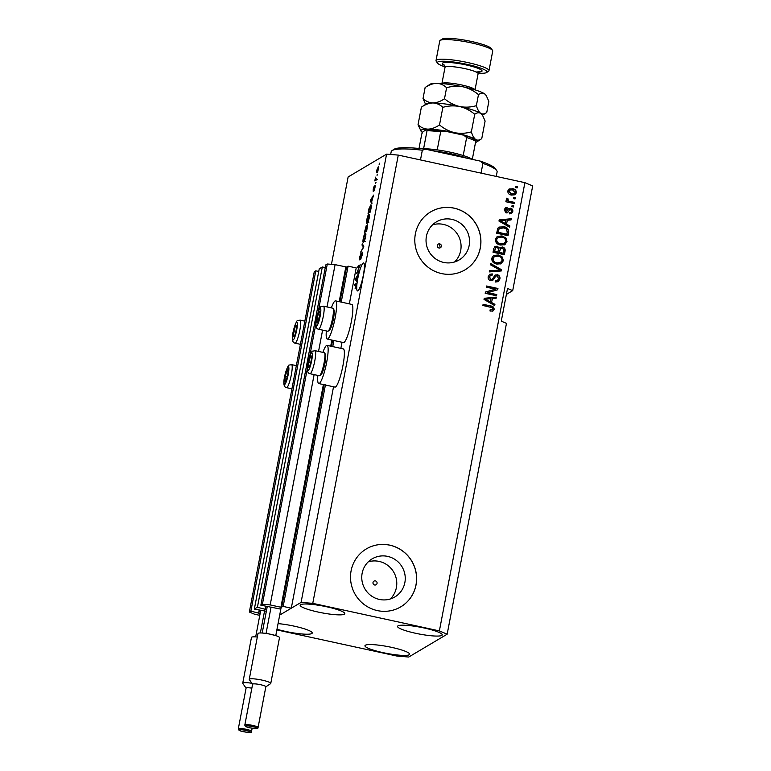 <?xml version="1.0" encoding="UTF-8"?>
<svg xmlns="http://www.w3.org/2000/svg" width="771" height="771" viewBox="0 0 771 771"><rect width="100%" height="100%" fill="white"/><g stroke="black" fill="none" stroke-linecap="round" stroke-linejoin="round"><path stroke-width="1.16" d="M341.235 302.097L348.087 266.149L356.212 267.913L349.35 303.87M280.181 609.003L260.858 605.196L262.391 604.291L270.187 604.927L280.904 607.259L283.179 606.43L325.458 384.777M332.744 346.593L333.949 340.281M283.179 606.43L291.293 608.194L333.535 386.772M340.859 348.367L342.025 342.276M339.953 301.818L346.593 267.036L348.087 266.149M346.593 267.036L335.096 264.646L327.029 306.935M270.187 604.927L314.125 374.619M318.539 351.441L322.606 330.113M318.105 312.216L327.299 264.01L335.096 264.646M262.391 604.291L307.398 368.326M309.614 356.713L315.888 323.83M260.858 605.196L325.767 264.916L327.299 264.01M325.256 267.604L322.317 266.968L257.408 607.249L266.65 609.659M265.195 608.945L265.706 606.257M322.317 266.968L319.252 268.79L254.343 609.071L257.408 607.249M266.342 611.287L254.343 609.071M259.788 615.354L254.546 614.217L249.351 612.029L250.883 611.124L260.135 613.533M258.68 612.82L259.191 610.121M250.883 611.124L315.802 270.833L318.741 271.479M249.351 612.029L314.269 271.749L315.802 270.833M291.293 608.194L279.69 615.085L301.075 602.392L386.579 154.133L398.279 155.096L524.897 182.66L532.684 185.936L512.705 290.638L507.52 288.45L501.275 321.17L506.47 323.357L447.17 634.196L408.717 657.037L397.017 656.073L276.866 629.917M438.93 247.973A2.111 2.053 59.3 0 0 441.349 245.602A2.111 2.053 59.3 0 0 438.246 244.118A2.111 2.053 59.3 0 0 438.93 247.973M440.26 247.819L439.451 244.041M374.639 584.987A2.111 2.053 59.3 0 0 377.058 582.616A2.111 2.053 59.3 0 0 373.954 581.132A2.111 2.053 59.3 0 0 374.639 584.987M379.399 599.433A22.176 21.607 59.3 0 0 394.829 596.976A22.176 21.607 59.3 0 0 404.91 574.482A22.176 21.607 59.3 0 0 387.611 556.383A22.176 21.607 59.3 0 0 372.181 558.84A22.176 21.607 59.3 0 0 362.1 581.324A22.176 21.607 59.3 0 0 379.399 599.433M390.29 598.98A22.176 21.607 59.3 0 0 395.851 577.045A22.176 21.607 59.3 0 0 379.139 561.413A22.176 21.607 59.3 0 0 368.239 561.866M443.682 262.429A22.176 21.607 59.3 0 0 459.111 259.962A22.176 21.607 59.3 0 0 469.202 237.478A22.176 21.607 59.3 0 0 451.902 219.369A22.176 21.607 59.3 0 0 436.473 221.836A22.176 21.607 59.3 0 0 426.382 244.32A22.176 21.607 59.3 0 0 443.682 262.429M454.582 261.976A22.176 21.607 59.3 0 0 460.142 240.032A22.176 21.607 59.3 0 0 443.421 224.4A22.176 21.607 59.3 0 0 432.531 224.853M441.61 273.58A33.693 32.835 59.3 0 0 465.067 269.831A33.693 32.835 59.3 0 0 480.391 235.656A33.693 32.835 59.3 0 0 454.1 208.141A33.693 32.835 59.3 0 0 430.652 211.89A33.693 32.835 59.3 0 0 415.318 246.055A33.693 32.835 59.3 0 0 441.61 273.58M465.029 269.85A33.693 32.835 59.3 0 0 480.323 235.685A33.693 32.835 59.3 0 0 454.032 208.18A33.693 32.835 59.3 0 0 430.613 211.909M377.327 610.584A33.693 32.835 59.3 0 0 400.775 606.844A33.693 32.835 59.3 0 0 416.099 572.67A33.693 32.835 59.3 0 0 389.808 545.145A33.693 32.835 59.3 0 0 366.36 548.894A33.693 32.835 59.3 0 0 351.036 583.069A33.693 32.835 59.3 0 0 377.327 610.584M400.747 606.864A33.693 32.835 59.3 0 0 416.032 572.689A33.693 32.835 59.3 0 0 389.74 545.184A33.693 32.835 59.3 0 0 366.331 548.913M357.783 278.582A14.321 2.38 -77.7 0 0 357.513 290.937A14.321 2.38 -77.7 0 0 363.324 275.295A14.321 2.38 -77.7 0 0 363.604 262.95A14.321 2.38 -77.7 0 0 357.783 278.582M424.291 628.028A22.745 3.441 10.8 0 1 442.226 634.899A22.745 3.441 10.8 0 1 415.492 633.251A22.745 3.441 10.8 0 1 397.547 626.37A22.745 3.441 10.8 0 1 424.291 628.028M391.697 647.38A22.745 3.441 10.8 0 1 409.642 654.251A22.745 3.441 10.8 0 1 382.898 652.603A22.745 3.441 10.8 0 1 364.953 645.732A22.745 3.441 10.8 0 1 391.697 647.38M278.071 623.614A22.745 3.441 10.8 0 1 294.3 626.177A22.745 3.441 10.8 0 1 312.236 633.049A22.745 3.441 10.8 0 1 285.501 631.401A22.745 3.441 10.8 0 1 276.991 629.242M326.894 606.825A22.745 3.441 10.8 0 1 344.83 613.697A22.745 3.441 10.8 0 1 318.086 612.049A22.745 3.441 10.8 0 1 300.15 605.168A22.745 3.441 10.8 0 1 326.894 606.825M322.876 352.386A19.545 3.257 102.3 0 1 326.528 345.485A19.545 3.257 102.3 0 1 327.068 345.36L343.297 348.897A19.545 3.257 102.3 0 1 342.632 367.218A19.545 3.257 102.3 0 1 335.52 386.965A19.545 3.257 102.3 0 1 334.98 387.09L318.751 383.553A19.545 3.257 102.3 0 1 317.864 375.429M327.068 345.36A19.545 3.257 102.3 0 1 326.403 363.681A19.545 3.257 102.3 0 1 319.29 383.438A19.545 3.257 102.3 0 1 318.751 383.553M326.355 330.932A19.545 3.257 -77.7 0 0 327.241 339.057L343.471 342.594A19.545 3.257 -77.7 0 0 344.011 342.469A19.545 3.257 -77.7 0 0 351.123 322.712A19.545 3.257 -77.7 0 0 351.788 304.4L335.549 300.863A19.545 3.257 -77.7 0 0 335.019 300.979A19.545 3.257 -77.7 0 0 331.366 307.88M327.241 339.057A19.545 3.257 -77.7 0 0 327.781 338.941A19.545 3.257 -77.7 0 0 334.884 319.184A19.545 3.257 -77.7 0 0 335.549 300.863M506.383 294.397L512.705 290.638M357.281 272.028L359.093 270.949L358.872 272.134L356.587 273.493L359.575 266.313L357.754 267.392L357.975 266.207L360.259 264.848L357.281 272.028L358.582 272.308M362.312 252.184L362.1 255.355L360.597 259.634L361.907 253.322L359.71 259.904L359.72 256.955L361.069 253.033L359.99 256.753L360.25 258.198L362.225 252.117M362.245 243.848L363.835 246.103L363.604 247.327L360.664 252.107L363.44 246.942L362.004 245.091L362.245 243.848M363.575 242.306C362.871 242.846 362.755 241.574 363.247 238.48C363.951 235.3 364.635 233.565 365.281 233.256L365.878 233.931L365.579 237.092L364.577 240.687L363.276 242.383M365.733 233.353L365.878 233.931M367.208 223.272C366.504 223.812 366.389 222.54 366.871 219.446C367.584 216.266 368.268 214.521 368.914 214.213L369.511 214.897L369.213 218.058L368.21 221.653L366.909 223.349M369.367 214.319L369.511 214.897M371.699 201.742L371.95 203.573L370.369 201.27L370.591 200.113L373.569 195.102L371.699 201.742M379.371 163.173L379.139 164.358L379.65 163.23M331.453 264.347L348.126 176.973L386.579 154.133M378.715 166.391L378.31 166.305C378.831 165.852 378.918 166.748 378.58 168.984L377.106 172.685C376.595 173.109 376.508 172.212 376.855 169.996L378.551 166.237M377.27 174.169L377.038 175.364L377.549 174.236M376.556 179.412L375.824 179.248L376.691 178.737L376.46 179.932L374.802 180.915L375.573 177.157L375.525 179.238M375.708 182.351L375.487 183.546L375.988 182.409M375.13 185.474L374.957 187.931L373.887 191.083L374.571 186.958L373.203 191.362L373.231 189.001L374.224 186.004L373.395 190.186L375.053 185.406M371.179 205.115L370.658 205.009C371.371 204.402 371.477 205.626 370.976 208.681L370.331 212.054L368.056 213.413L369.058 208.334L370.957 204.922M367.594 224.544L366.697 231.088L364.423 232.447L366.273 225.411L366.504 226.404L367.497 224.467M356.742 280.124L357.002 281.955L355.412 279.651L355.633 278.495L358.611 273.474L356.742 280.124M356.453 283.67L356.038 283.583C356.51 283.092 356.607 283.805 356.308 285.713L355.123 288.605L356.106 284.73L354.265 285.684L354.487 284.499L356.298 283.506M487.735 292.604L496.784 294.57L496.553 295.765L485.19 293.288L485.431 292.026L495.416 289.164L486.356 287.188L486.588 286.002L497.95 288.479L497.709 289.751L487.417 292.797L496.784 294.57M497.285 274.698C499.386 275.382 500.263 276.818 499.907 279.025L498.22 281.637L495.339 282.022L495.416 280.798L497.362 280.519L498.596 278.63L497.093 275.893L495.888 276.057L492.785 280.403L490.684 280.702C488.718 280.095 487.889 278.755 488.207 276.693L489.758 274.264L492.274 273.917L492.187 275.141L490.501 275.382L489.537 276.943L490.944 279.516L492.168 279.391L495.165 274.977L496.958 274.89C499.059 275.575 499.936 277.011 499.579 279.218L499.907 279.025M490.848 263.643L501.526 269.725L501.285 270.958L489.277 271.903L489.508 270.679L500.071 270.12L490.616 264.887L490.848 263.643M503.386 260.771L500.957 263.759L496.842 264.067C493.44 263.47 491.734 261.523 491.734 258.227L493.652 255.471L498.432 254.97L502.297 257.022L503.386 260.771L500.63 263.952M501.526 263.47L500.957 263.759M507.019 241.737L504.591 244.725L500.475 245.033C497.064 244.436 495.368 242.489 495.358 239.193L497.285 236.437L502.066 235.926L505.921 237.988L507.019 241.737L504.263 244.918M505.15 244.436L504.591 244.725M506.672 224.226L509.872 225.961L509.641 227.204L498.972 221.065L499.194 219.908L511.25 218.723L511.019 219.957L507.434 220.227L506.345 224.419L509.872 225.961M515.732 186.399L517.351 186.746L517.129 187.941L515.5 187.584L515.732 186.399M301.075 602.392L312.766 603.346L398.279 155.096M312.766 603.346L439.383 630.909L524.897 182.66M512.599 188.654C515.086 189.04 516.339 190.418 516.348 192.798L514.97 194.774L511.462 195.073C509.014 194.668 507.79 193.299 507.79 190.938L509.188 188.962L512.272 188.847C514.768 189.232 516.011 190.61 516.03 193.001L516.348 192.798M513.631 197.395L515.25 197.752L515.028 198.947L513.399 198.59L513.631 197.395M510.094 201.433L514.373 202.368L514.151 203.554L505.882 201.751L506.113 200.566L507.434 200.855L506.229 199.13L506.884 198.099L507.983 198.802L508.446 200.855L509.766 201.626L514.373 202.368M512.098 205.433L513.717 205.78L513.496 206.975L511.867 206.618L512.098 205.433M510.633 208.209C512.33 208.71 513.033 209.847 512.763 211.601L511.587 213.49L509.564 213.866L509.65 212.642L510.865 212.439L511.597 211.264L510.614 209.442L509.814 209.558L507.588 212.719L506.046 212.941L504.195 209.789L505.4 207.862L507.077 207.592L507 208.816L505.381 210.001L506.113 211.717L508.918 208.392L510.306 208.401C512.002 208.912 512.705 210.04 512.436 211.803L512.763 211.601M505.998 208.989L505.063 210.204L505.786 211.909L506.865 211.495M503.752 226.693C507.154 227.223 508.793 229.093 508.667 232.302L508.022 235.675L496.659 233.208L497.825 228.197L498.943 227.088L503.424 226.886C506.826 227.416 508.465 229.286 508.34 232.495L508.667 232.302M502.384 246.999C504.571 247.578 505.468 248.975 505.063 251.192L504.388 254.719L493.026 252.242L493.7 248.686L494.982 246.508L497.16 246.171L499.3 247.963L502.056 247.192C504.244 247.77 505.14 249.168 504.735 251.385L504.109 254.652M491.715 302.598L494.924 304.343L494.683 305.576L484.024 299.447L484.236 298.29L496.302 297.105L496.071 298.338L492.476 298.599L491.387 302.791L494.924 304.343M494.115 309.383L492.968 311.002L490.096 311.089L490.183 309.865L492.794 309.046L492.158 307.668L482.868 305.48L483.099 304.294L490.809 305.971C492.997 306.212 494.105 307.35 494.115 309.383L492.64 311.195M491.956 309.99L492.794 309.046M439.383 630.909L447.17 634.196M515.683 186.649L517.351 186.746M517.023 186.939L516.849 187.873M516.03 193.001L514.806 194.87M509.024 189.059L512.272 188.847M509.814 190.042L508.638 191.42L511.356 194.07L513.997 193.897L515.173 192.519L512.455 189.859L509.814 190.042L508.966 191.227L511.684 193.878L514.324 193.704M513.582 197.655L515.25 197.752M514.932 197.945L514.749 198.879M514.045 202.561L513.872 203.496M506.065 200.817L507.434 200.855M506.634 198.34L507.983 198.802M507.655 198.995L507.684 199.573M507.357 199.776L508.446 200.855M508.118 201.048L509.766 201.626M512.05 205.684L513.717 205.78M513.399 205.982L513.216 206.917M512.436 211.803L511.414 213.577M509.631 212.844L510.865 212.439M507.414 212.806L509.814 209.558M505.236 207.968L507.077 207.592M506.749 207.784L506.682 208.806M505.786 211.909L506.547 211.688M508.764 208.498L510.306 208.401M509.544 226.154L509.38 227.05M499.165 220.072L511.25 218.723M510.932 218.916L510.72 219.986M506.345 224.419L507.434 220.227M500.263 220.747L505.092 223.735L506.027 220.323L500.263 220.747L505.419 223.542M508.34 232.495L507.742 235.618M498.779 227.185L503.424 226.886M498.808 228.92L499.781 228.129L498.808 228.92L497.883 232.495L506.595 234.394L507.308 232.158L506.2 228.939L503.511 227.879L499.126 228.727L498.211 232.302L506.913 234.201M497.122 236.533L502.066 235.926M501.738 236.128L505.921 237.988M505.603 238.181L506.692 241.93M498.133 237.439L496.36 239.665C496.389 242.19 497.738 243.655 500.389 244.041L503.897 243.694L505.689 241.458C505.66 238.981 504.369 237.535 501.805 237.111L498.133 237.439L496.688 239.473C496.717 241.998 498.066 243.463 500.716 243.848L504.215 243.501M494.828 246.604L497.16 246.171M496.832 246.363L499.3 247.963M499.868 247.366L502.056 247.192M500.649 248.378L498.972 252.56L503.29 253.235L503.81 249.688L502.172 248.195L500.649 248.378L499.3 252.368L503.29 253.235M495.801 247.549L494.25 251.529L497.97 252.078L498.49 248.782L497.122 247.404L495.801 247.549L494.577 251.336L497.97 252.078M493.498 255.567L498.432 254.97M498.105 255.162L502.297 257.022M501.969 257.215L503.058 260.964M494.5 256.473L492.736 258.699C492.765 261.234 494.105 262.689 496.765 263.075L500.263 262.738L502.056 260.492C502.037 258.015 500.736 256.57 498.172 256.145L494.5 256.473L493.055 258.507C493.083 261.041 494.433 262.497 497.083 262.882L500.591 262.545M490.78 263.99L501.526 269.725M501.198 269.917L500.996 270.978M489.469 270.862L500.071 270.12M499.579 279.218L498.056 281.733M495.406 281.02L497.362 280.519M495.888 276.057L492.621 280.49M489.595 274.37L492.274 273.917M491.946 274.11L491.879 275.112M490.501 275.382L489.537 276.943M489.219 277.136L490.944 279.516M490.616 279.709L492.168 279.391M495.011 275.083L496.958 274.89M496.457 294.763L496.283 295.698M485.412 292.132L495.416 289.164M486.54 286.253L497.95 288.479M497.623 288.672L497.401 289.838M494.597 304.535L494.423 305.432M484.207 298.454L496.302 297.105M495.975 297.298L495.772 298.358M491.387 302.791L492.476 298.599M485.316 299.119L490.134 302.116L491.079 298.705L485.316 299.119L490.462 301.924M489.855 310.058L492.467 309.238M483.051 304.545L490.809 305.971M490.481 306.164C492.669 306.405 493.777 307.542 493.787 309.576M377.086 169.89L377.337 171.499L378.349 169.09L378.098 167.48L377.086 169.89M377.8 171.692L377.144 171.547L377.838 171.605M378.783 167.548L378.098 167.48M376.325 180.009L375.024 179.72M376.479 179.826L375.294 179.566M372.345 198.34L370.716 200.547L371.728 201.559L370.369 201.27M371.506 201.51L372.114 198.292M368.548 212.064L370.292 211.023L370.427 206.194L368.548 212.064L369.849 212.343M371.314 206.406L370.427 206.194M367.141 219.272C366.774 221.643 366.88 222.578 367.439 222.077L368.943 218.232C369.299 215.919 369.213 214.974 368.673 215.408L367.141 219.272M368.798 222.501L367.969 222.193M369.531 215.485L368.673 215.408M364.914 231.098L365.599 230.693L366.08 226.578L364.914 231.098L366.215 231.377M366.726 230.943L365.599 230.693M366.456 227.493L366.08 226.578M365.859 230.529L366.659 230.057L367.141 225.691L365.859 230.529L366.774 230.731M367.545 226.616L367.141 225.691M363.507 238.316C363.151 240.677 363.247 241.612 363.806 241.121L365.309 237.266C365.666 234.953 365.579 234.018 365.049 234.451L363.507 238.316M365.165 241.545L364.346 241.236M365.897 234.519L365.049 234.451M363.324 245.371L362.004 245.091M358.216 272.529L356.828 272.23M359.276 266.487L357.975 266.207M356.78 279.95L355.412 279.651M356.096 279.208L356.549 279.892L357.166 276.673L356.096 279.208M355.826 287.544L355.325 287.429M355.788 284.778L354.487 284.499M309.479 359.353A5.898 0.983 -77.7 0 0 308.785 362.312A5.898 0.983 -77.7 0 0 308.41 366.929A5.898 0.983 -77.7 0 0 309.479 366.398A5.898 0.983 -77.7 0 0 309.547 366.254A5.898 0.983 -77.7 0 0 311.06 360.953A5.898 0.983 -77.7 0 0 311.503 357.108A5.898 0.983 -77.7 0 0 311.436 356.337A5.898 0.983 -77.7 0 0 310.299 357.012A5.898 0.983 -77.7 0 0 309.479 359.353M311.503 357.339L311.436 356.337L310.299 357.012L308.785 362.312L308.41 366.929L309.547 366.254M324.601 352.925L325.429 354.265A10.649 1.773 102.3 0 1 323.704 368.567A10.649 1.773 102.3 0 1 320.967 374.773L319.657 375.65A11.796 1.966 -77.7 0 0 322.683 368.769A11.796 1.966 -77.7 0 0 324.601 352.925A11.796 1.966 -77.7 0 0 324.312 352.694L315.031 350.67A11.796 1.966 102.3 0 1 313.402 366.745A11.796 1.966 102.3 0 1 310.009 373.723C306.694 373.106 306.434 367.844 309.248 357.946C312.64 349.09 311.339 351.865 315.031 350.67M310.009 373.723L319.3 375.737A11.796 1.966 -77.7 0 0 319.657 375.65M311.494 357.272L310.299 357.012M310.674 362.717L308.785 362.312M286.012 373.289A5.898 0.983 -77.7 0 0 285.318 376.248A5.898 0.983 -77.7 0 0 284.942 380.864A5.898 0.983 -77.7 0 0 286.012 380.334A5.898 0.983 -77.7 0 0 286.08 380.19A5.898 0.983 -77.7 0 0 287.593 374.889A5.898 0.983 -77.7 0 0 288.036 371.044A5.898 0.983 -77.7 0 0 287.969 370.273A5.898 0.983 -77.7 0 0 286.831 370.947A5.898 0.983 -77.7 0 0 286.012 373.289M288.036 371.275L287.969 370.273L286.831 370.947L285.318 376.248L284.942 380.864L286.08 380.19M288.026 371.208L286.831 370.947M287.207 376.662L285.318 376.248M294.503 328.793A5.898 0.983 -77.7 0 0 293.799 331.752A5.898 0.983 -77.7 0 0 293.423 336.368A5.898 0.983 -77.7 0 0 294.503 335.838A5.898 0.983 -77.7 0 0 294.57 335.693A5.898 0.983 -77.7 0 0 296.083 330.393A5.898 0.983 -77.7 0 0 296.527 326.547A5.898 0.983 -77.7 0 0 296.459 325.776A5.898 0.983 -77.7 0 0 295.322 326.451A5.898 0.983 -77.7 0 0 294.503 328.793M296.517 326.779L296.459 325.776L295.322 326.451L293.799 331.752L293.423 336.368L294.57 335.693M296.517 326.711L295.322 326.451M295.698 332.156L293.799 331.752M317.97 314.857A5.898 0.983 -77.7 0 0 317.267 317.806A5.898 0.983 -77.7 0 0 316.891 322.432A5.898 0.983 -77.7 0 0 317.97 321.902A5.898 0.983 -77.7 0 0 318.038 321.758A5.898 0.983 -77.7 0 0 319.551 316.457A5.898 0.983 -77.7 0 0 319.984 312.612A5.898 0.983 -77.7 0 0 319.926 311.831A5.898 0.983 -77.7 0 0 318.789 312.515A5.898 0.983 -77.7 0 0 317.97 314.857M319.984 312.843L319.926 311.831L318.789 312.515L317.267 317.806L316.891 322.432L318.038 321.758M333.091 308.429L333.92 309.769A10.649 1.773 102.3 0 1 332.195 324.071A10.649 1.773 102.3 0 1 329.458 330.277L328.147 331.144A11.796 1.966 -77.7 0 0 331.173 324.273A11.796 1.966 -77.7 0 0 333.091 308.429A11.796 1.966 -77.7 0 0 332.802 308.198L323.512 306.174A11.796 1.966 102.3 0 1 321.892 322.249A11.796 1.966 102.3 0 1 318.5 329.227C315.175 328.61 314.925 323.348 317.739 313.44C321.131 304.593 319.83 307.369 323.512 306.174M318.5 329.227L327.781 331.241A11.796 1.966 -77.7 0 0 328.147 331.144M319.984 312.775L318.789 312.515M319.165 318.221L317.267 317.806M422.335 150.2L425.525 149.189A52.235 7.903 10.8 0 0 393.981 149.333L392.044 150.615A53.912 8.153 -169.2 0 1 422.335 150.2L420.484 159.925M392.044 150.615A53.912 8.153 -169.2 0 0 391.186 151.723L390.666 154.47M481.046 173.109L482.906 163.385A53.912 8.153 -169.2 0 1 496.717 170.584A53.912 8.153 -169.2 0 1 497.112 171.933L496.254 176.424M425.525 149.189L480.333 161.12A52.235 7.903 10.8 0 1 495.387 168.676L496.717 170.584M480.333 161.12L482.906 163.385M467.236 158.267A30.329 4.587 -169.2 0 0 450.89 153.766A30.329 4.587 -169.2 0 0 432.194 150.644M422.132 148.793A28.643 4.337 10.8 0 1 423.587 148.764A28.643 4.337 10.8 0 1 437.234 149.882A28.643 4.337 10.8 0 1 450.871 152.321A28.643 4.337 10.8 0 1 463.207 155.53A28.643 4.337 10.8 0 1 472.286 159.366A28.643 4.337 10.8 0 1 472.305 159.375L475.726 141.363A28.643 4.337 -169.2 0 0 466.638 137.537L463.795 135.243C469.645 136.91 473.587 138.558 475.63 140.168M419.019 148.475L421.804 133.865L422.913 131.754L426.546 129.595L427.028 130.762L423.587 148.764M463.005 135.041L444.231 130.974L426.546 129.595M463.207 155.53L466.638 137.537M444.925 131.109L440.665 131.88A28.643 4.337 -169.2 0 0 427.028 130.762M437.234 149.882L440.665 131.88M475.244 140.197L475.726 141.363M478.242 73.226A25.27 3.826 -169.2 0 0 486.607 72.522A25.27 3.826 -169.2 0 0 467.072 64.369A25.27 3.826 -169.2 0 0 437.543 63.164A25.27 3.826 -169.2 0 0 445.06 66.894M437.543 63.164L436.213 61.256A26.956 4.077 10.8 0 1 436.02 60.581A26.956 4.077 10.8 0 1 467.708 62.538A26.956 4.077 10.8 0 1 488.978 70.681A26.956 4.077 10.8 0 1 488.544 71.24L486.607 72.522M440.193 40.391L442.13 39.109A25.27 3.826 10.8 0 1 471.447 41.461A25.27 3.826 10.8 0 1 491.194 48.467L492.524 50.375A26.956 4.077 -169.2 0 0 471.457 42.906A26.956 4.077 -169.2 0 0 440.193 40.391A26.956 4.077 -169.2 0 0 439.759 40.95L436.02 60.581M418.036 124.738L421.149 131.33A28.643 4.337 10.8 0 1 427.953 129.133C424.214 128.93 420.908 127.475 418.036 124.738L421.38 107.169C425.245 104.509 429.09 103.102 432.945 102.957C436.685 103.15 439.99 104.615 442.862 107.342L439.509 124.921C435.654 127.581 431.799 128.979 427.953 129.133A28.643 4.337 -169.2 0 1 454.62 132.689C449.011 131.282 443.971 128.69 439.509 124.921M442.862 107.342C448.365 105.743 453.955 105.463 459.612 106.514C454.023 105.116 448.992 102.524 444.501 98.746C440.646 101.406 436.791 102.803 432.945 102.957A28.643 4.337 10.8 0 0 426.392 103.844L421.38 107.169M471.37 131.851C465.867 133.46 460.277 133.74 454.62 132.689A28.643 4.337 10.8 0 1 475.746 139.532C473.953 138.182 472.498 135.629 471.37 131.851L474.724 114.281C476.854 112.643 478.858 112.335 480.738 113.356L482.463 115.12L485.113 121.037L481.759 138.616L476.757 141.931A28.643 4.337 10.8 0 1 475.524 142.413M425.129 87.537C428.984 84.877 432.839 83.47 436.685 83.326A28.643 4.337 10.8 0 0 430.141 84.212L425.129 87.537L423.028 98.563C425.9 101.3 429.206 102.755 432.945 102.957A28.643 4.337 10.8 0 1 459.612 106.514C465.221 107.921 470.262 110.504 474.724 114.281M481.759 138.616C479.629 140.255 477.625 140.553 475.746 139.532A28.643 4.337 10.8 0 1 476.757 141.931M486.212 95.488L485.74 94.823A28.643 4.337 10.8 0 0 484.487 93.725C482.607 92.703 480.603 93.012 478.473 94.65C473.982 90.862 468.941 88.279 463.361 86.882C457.695 85.832 452.105 86.101 446.602 87.711C443.73 84.983 440.424 83.519 436.685 83.326A28.643 4.337 10.8 0 1 463.361 86.882A28.643 4.337 10.8 0 1 484.487 93.725L486.212 95.488L488.862 101.406L486.761 112.441C484.622 114.079 482.617 114.378 480.738 113.356C478.945 112.007 477.49 109.453 476.362 105.675C470.859 107.285 465.279 107.564 459.612 106.514A28.643 4.337 10.8 0 1 480.738 113.356A28.643 4.337 10.8 0 1 482 114.455L482.463 115.12M422.344 132.381A28.643 4.337 10.8 0 1 421.149 131.33M423.028 98.563L425.563 104.316M486.761 112.441L482.54 115.236M478.473 94.65L476.362 105.675M446.602 87.711L444.501 98.746M488.978 70.681L492.727 51.05A26.956 4.077 -169.2 0 0 492.524 50.375M260.531 684.696A6.737 1.022 -169.2 0 0 252.609 684.214L244.841 724.952A6.737 1.022 10.8 0 1 252.763 725.434A6.737 1.022 10.8 0 1 258.083 727.477L265.85 686.739A6.737 1.022 -169.2 0 0 260.531 684.696M252.599 684.291L249.332 679.608A10.948 1.658 10.8 0 1 249.255 679.328A10.948 1.658 10.8 0 1 262.13 680.128A10.948 1.658 10.8 0 1 270.766 683.434A10.948 1.658 10.8 0 1 270.592 683.665L265.831 686.816M270.766 683.434L279.507 637.627A10.948 1.658 -169.2 0 0 275.498 635.526A10.948 1.658 -169.2 0 0 270.862 634.321A10.948 1.658 -169.2 0 0 265.754 633.405A10.948 1.658 -169.2 0 0 257.986 633.521L249.255 679.328M275.498 635.526L266.091 633.203L271.084 607.028M275.835 635.323L281.174 607.307M262.198 633.02L267.238 606.584M251.857 688.156A6.737 1.022 -169.2 0 0 246.094 688.079L238.316 728.817A6.737 1.022 10.8 0 1 246.248 729.308A6.737 1.022 10.8 0 1 251.558 731.342L252.156 728.238M246.074 688.156L242.817 683.472A10.948 1.658 10.8 0 1 242.73 683.202A10.948 1.658 10.8 0 1 251.895 683.289M257.321 637.039A10.948 1.658 -169.2 0 0 251.471 637.395L242.73 683.202M260.357 632.962L264.569 610.902M255.683 636.894L260.723 610.459M281.685 607.326L324.138 384.729M331.472 346.324L332.629 340.233M280.904 607.259L323.386 384.565M330.711 346.15L331.867 340.069M339.201 301.654L345.813 266.978M265.359 609.379L265.937 606.305M258.834 613.244L259.422 610.169M363.71 246.768L363.18 246.653M309.238 358.12A9.098 1.513 -77.7 0 0 307.581 369.801A9.098 1.513 -77.7 0 0 310.607 365.146A9.098 1.513 -77.7 0 0 312.265 353.455A9.098 1.513 -77.7 0 0 309.238 358.12M285.771 372.056A9.098 1.513 -77.7 0 0 284.113 383.736A9.098 1.513 -77.7 0 0 287.14 379.081A9.098 1.513 -77.7 0 0 288.797 367.391A9.098 1.513 -77.7 0 0 285.771 372.056M289.935 380.681A11.796 1.966 102.3 0 1 286.542 387.659C283.227 387.042 282.967 381.78 285.781 371.882C289.173 363.025 287.872 365.801 291.563 364.606A11.796 1.966 102.3 0 1 289.935 380.681M294.262 327.559A9.098 1.513 -77.7 0 0 292.604 339.24A9.098 1.513 -77.7 0 0 295.621 334.585A9.098 1.513 -77.7 0 0 297.278 322.895A9.098 1.513 -77.7 0 0 294.262 327.559M298.425 336.185A11.796 1.966 102.3 0 1 295.033 343.162C291.708 342.546 291.457 337.284 294.271 327.386C297.664 318.529 296.363 321.305 300.054 320.11A11.796 1.966 102.3 0 1 298.425 336.185M317.729 313.624A9.098 1.513 -77.7 0 0 316.071 325.304A9.098 1.513 -77.7 0 0 319.088 320.649A9.098 1.513 -77.7 0 0 320.746 308.959A9.098 1.513 -77.7 0 0 317.729 313.624M441.966 83.576A16.846 2.544 10.8 0 1 461.704 84.964A16.846 2.544 10.8 0 1 474.984 89.879M476.083 72.002L479.523 71.78L478.107 73.698A16.846 2.544 -169.2 0 0 464.817 68.6A16.846 2.544 -169.2 0 0 445.012 67.385L441.918 83.576M444.722 65.496A20.219 3.055 10.8 0 1 446.207 62.441A20.219 3.055 10.8 0 1 466.098 64.947A20.219 3.055 10.8 0 1 479.08 72.05M252.377 726.533A5.725 0.867 -169.2 0 0 245.756 725.993A5.725 0.867 -169.2 0 0 250.161 727.853A5.725 0.867 -169.2 0 0 256.791 728.393A5.725 0.867 -169.2 0 0 252.377 726.533M245.862 730.407A5.725 0.867 -169.2 0 0 239.232 729.858A5.725 0.867 -169.2 0 0 243.646 731.718A5.725 0.867 -169.2 0 0 250.276 732.267A5.725 0.867 -169.2 0 0 245.862 730.407M375.622 179.296L377.25 179.653M370.697 206.127L371.314 206.262M366.158 226.558L366.659 226.664M291.93 388.835L286.542 387.659M296.353 365.656L291.563 364.606M300.42 344.329L295.033 343.162M304.844 321.15L300.054 320.11M478.107 73.698L475.023 89.889M445.012 67.385L444.404 65.082M244.841 724.952C244.764 726.272 246.527 727.236 250.132 727.853C261.909 729.501 256.097 727.795 258.083 727.477M238.316 728.817C238.249 730.137 240.012 731.11 243.617 731.727C255.394 733.375 249.573 731.669 251.558 731.342"/></g></svg>
